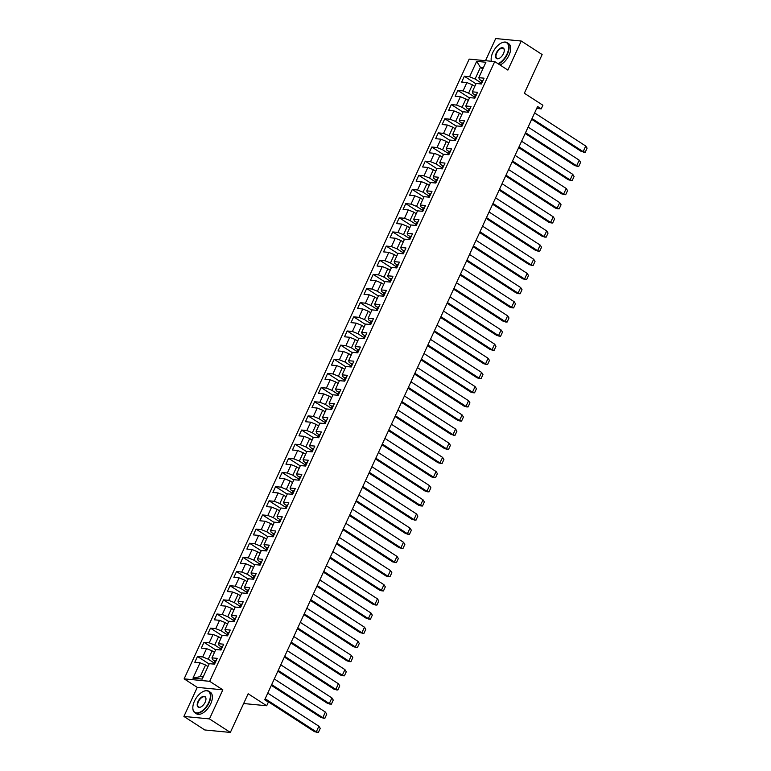 <?xml version="1.0" encoding="UTF-8"?>
<svg xmlns="http://www.w3.org/2000/svg" width="771" height="771" viewBox="0 0 771 771"><rect width="100%" height="100%" fill="white"/><g stroke="black" fill="none" stroke-linecap="round" stroke-linejoin="round"><path stroke-width="1.16" d="M222.829 689.833L197.27 687.366L183.903 716.432L209.461 718.909L222.829 689.833L209.683 681.323L494.731 61.584L507.877 70.094L521.254 41.027L495.695 38.55L485.508 60.687M521.254 41.027L542.138 54.548L524.347 93.233L542.9 105.242L541.232 108.875L537.58 106.514L264.713 699.76L268.366 702.13L266.699 705.754L248.146 693.746L230.346 732.431L204.787 729.964L183.903 716.432M209.461 718.909L230.346 732.431M197.27 687.366L184.124 678.856L469.173 59.107L494.731 61.584M207.958 666.539L205.568 664.997L200.229 676.601L192.952 678.191L200.046 662.771L194.812 662.26L197.482 656.458L209.134 664.004M205.568 664.997L200.046 662.771M209.683 681.323L184.124 678.856M214.473 652.391L212.083 650.84L208.237 659.186L202.715 656.959L197.482 656.458M202.715 656.959L206.551 648.613L201.318 648.112L203.987 642.31L215.639 649.847M220.978 638.243L218.588 636.692L214.752 645.038L209.22 642.812L203.987 642.31M209.22 642.812L213.066 634.466L207.823 633.964L210.502 628.153L222.154 635.699M227.493 624.086L225.093 622.544L221.258 630.88L215.735 628.664L210.502 628.153M215.735 628.664L219.571 620.318L214.338 619.807L217.008 614.005L228.659 621.551M233.999 609.938L231.608 608.386L227.763 616.733L222.241 614.506L217.008 614.005M222.241 614.506L226.076 606.16L220.843 605.659L223.513 599.857L235.165 607.394M240.504 595.79L238.114 594.239L234.278 602.585L228.746 600.358L223.513 599.857M228.746 600.358L232.591 592.012L227.358 591.511L230.028 585.7L241.68 593.246M247.019 581.633L244.619 580.091L240.783 588.437L235.261 586.211L230.028 585.7M235.261 586.211L239.097 577.865L233.864 577.354L236.533 571.552L248.185 579.098M253.524 567.485L251.134 565.933L247.289 574.279L241.766 572.053L236.533 571.552M241.766 572.053L245.602 563.717L240.369 563.206L243.038 557.404L254.69 564.941M260.029 553.337L257.639 551.785L253.804 560.132L248.272 557.905L243.038 557.404M248.272 557.905L252.117 549.559L246.884 549.058L249.553 543.247L261.205 550.793M266.544 539.18L264.145 537.638L260.309 545.984L254.787 543.757L249.553 543.247M254.787 543.757L258.622 535.411L253.389 534.901L256.059 529.099L267.71 536.645M273.05 525.032L270.66 523.48L266.814 531.826L261.292 529.6L256.059 529.099M261.292 529.6L265.128 521.263L259.894 520.753L262.564 514.951L274.216 522.487M279.555 510.884L277.165 509.332L273.329 517.678L267.807 515.452L262.564 514.951M267.807 515.452L271.643 507.106L266.409 506.605L269.079 500.793L280.731 508.34M286.07 496.726L283.67 495.184L279.834 503.53L274.312 501.304L269.079 500.793M274.312 501.304L278.148 492.958L272.915 492.447L275.584 486.646L287.236 494.192M292.575 482.579L290.185 481.027L286.34 489.373L280.817 487.156L275.584 486.646M280.817 487.156L284.663 478.81L279.42 478.299L282.09 472.498L293.741 480.034M299.081 468.431L296.69 466.879L292.855 475.225L287.332 472.999L282.09 472.498M287.332 472.999L291.168 464.653L285.935 464.152L288.605 458.34L300.256 465.886M305.595 454.273L303.196 452.731L299.36 461.077L293.838 458.851L288.605 458.34M293.838 458.851L297.673 450.505L292.44 449.994L295.11 444.192L306.762 451.739M312.101 440.125L309.711 438.574L305.875 446.92L300.343 444.703L295.11 444.192M300.343 444.703L304.188 436.357L298.946 435.846L301.615 430.045L313.267 437.581M318.606 425.978L316.216 424.426L312.38 432.772L306.858 430.546L301.615 430.045M306.858 430.546L310.694 422.2L305.461 421.698L308.13 415.887L319.782 423.433M325.121 411.82L322.731 410.278L318.886 418.624L313.363 416.398L308.13 415.887M313.363 416.398L317.199 408.052L311.966 407.541L314.635 401.739L326.287 409.285M331.626 397.672L329.236 396.121L325.401 404.467L319.869 402.25L314.635 401.739M319.869 402.25L323.714 393.904L318.471 393.393L321.15 387.591L332.802 395.128M338.141 383.524L335.742 381.973L331.906 390.319L326.384 388.092L321.15 387.591M326.384 388.092L330.219 379.746L324.986 379.245L327.656 373.434L339.307 380.98M344.647 369.367L342.257 367.825L338.411 376.171L332.889 373.945L327.656 373.434M332.889 373.945L336.725 365.599L331.491 365.088L334.161 359.286L345.813 366.832M351.152 355.219L348.762 353.667L344.926 362.013L339.394 359.797L334.161 359.286M339.394 359.797L343.24 351.451L338.006 350.94L340.676 345.138L352.328 352.675M357.667 341.071L355.267 339.519L351.431 347.866L345.909 345.639L340.676 345.138M345.909 345.639L349.745 337.293L344.512 336.792L347.181 330.981L358.833 338.527M364.172 326.923L361.782 325.372L357.937 333.718L352.414 331.491L347.181 330.981M352.414 331.491L356.25 323.145L351.017 322.635L353.687 316.833L365.338 324.379M370.678 312.766L368.287 311.214L364.452 319.56L358.929 317.344L353.687 316.833M358.929 317.344L362.765 308.998L357.532 308.487L360.202 302.685L371.853 310.221M377.192 298.618L374.793 297.066L370.957 305.412L365.435 303.186L360.202 302.685M365.435 303.186L369.27 294.84L364.037 294.339L366.707 288.527L378.359 296.074M383.698 284.47L381.308 282.918L377.462 291.265L371.94 289.038L366.707 288.527M371.94 289.038L375.785 280.692L370.543 280.181L373.212 274.38L384.864 281.926M390.203 270.313L387.813 268.761L383.977 277.107L378.455 274.89L373.212 274.38M378.455 274.89L382.291 266.544L377.058 266.034L379.727 260.232L391.379 267.768M396.718 256.165L394.318 254.613L390.483 262.959L384.96 260.733L379.727 260.232M384.96 260.733L388.796 252.387L383.563 251.886L386.232 246.074L397.884 253.62M403.223 242.017L400.833 240.465L396.988 248.811L391.466 246.585L386.232 246.074M391.466 246.585L395.311 238.239L390.068 237.738L392.738 231.926L404.389 239.473M409.729 227.859L407.339 226.308L403.503 234.654L397.981 232.437L392.738 231.926M397.981 232.437L401.816 224.091L396.583 223.58L399.253 217.779L410.904 225.315M416.244 213.712L413.844 212.16L410.008 220.506L404.486 218.28L399.253 217.779M404.486 218.28L408.322 209.934L403.088 209.433L405.758 203.621L417.41 211.167M422.749 199.564L420.359 198.012L416.523 206.358L410.991 204.132L405.758 203.621M410.991 204.132L414.837 195.786L409.594 195.285L412.273 189.473L423.915 197.019M429.264 185.406L426.864 183.864L423.028 192.201L417.506 189.984L412.273 189.473M417.506 189.984L421.342 181.638L416.109 181.127L418.778 175.325L430.43 182.872M435.769 171.258L433.379 169.707L429.534 178.053L424.011 175.827L418.778 175.325M424.011 175.827L427.847 167.48L422.614 166.979L425.284 161.168L436.935 168.714M442.275 157.111L439.884 155.559L436.049 163.905L430.517 161.679L425.284 161.168M430.517 161.679L434.362 153.333L429.119 152.831L431.799 147.02L443.45 154.566M448.789 142.953L446.39 141.411L442.554 149.747L437.032 147.531L431.799 147.02M437.032 147.531L440.867 139.185L435.634 138.674L438.304 132.872L449.956 140.418M455.295 128.805L452.905 127.254L449.059 135.6L443.537 133.373L438.304 132.872M443.537 133.373L447.373 125.027L442.14 124.526L444.809 118.724L456.461 126.261M461.8 114.657L459.41 113.106L455.574 121.452L450.042 119.226L444.809 118.724M450.042 119.226L453.888 110.879L448.655 110.378L451.324 104.567L462.976 112.113M468.315 100.5L465.915 98.958L462.08 107.294L456.557 105.078L451.324 104.567M456.557 105.078L460.393 96.732L455.16 96.221L457.829 90.419L469.481 97.965M474.82 86.352L472.43 84.8L468.585 93.146L463.063 90.92L457.829 90.419M463.063 90.92L466.898 82.584L461.665 82.073L464.335 76.271L475.986 83.808M482.829 68.937L480.439 67.385L475.1 78.999L469.578 76.772L464.335 76.271M469.578 76.772L476.661 61.352L485.903 62.249L478.81 77.669L484.053 78.17L481.383 83.981L476.141 83.47L472.305 91.816L477.538 92.327L474.869 98.129L469.635 97.628L465.8 105.974L471.033 106.475L468.363 112.277L463.13 111.776L459.285 120.122L464.527 120.623L461.858 126.434L456.615 125.924L452.779 134.27L458.013 134.78L455.343 140.582L450.11 140.081L446.274 148.427L451.507 148.928L448.838 154.73L443.604 154.229L439.759 162.575L445.002 163.076L442.323 168.888L437.09 168.377L433.254 176.723L438.487 177.234L435.817 183.035L430.584 182.534L426.749 190.871L431.982 191.381L429.312 197.183L424.079 196.682L420.234 205.028L425.467 205.529L422.797 211.341L417.564 210.83L413.728 219.176L418.961 219.687L416.292 225.489L411.059 224.987L407.223 233.324L412.456 233.835L409.786 239.636L404.544 239.135L400.708 247.481L405.941 247.983L403.272 253.794L398.038 253.283L394.203 261.629L399.436 262.14L396.766 267.942L391.533 267.441L387.688 275.777L392.931 276.288L390.261 282.09L385.018 281.588L381.182 289.935L386.416 290.436L383.746 296.247L378.513 295.736L374.677 304.082L379.91 304.593L377.241 310.395L372.007 309.884L368.162 318.23L373.405 318.741L370.735 324.543L365.493 324.042L361.657 332.388L366.89 332.889L364.22 338.7L358.987 338.19L355.152 346.536L360.385 347.046L357.715 352.848L352.482 352.337L348.637 360.683L353.879 361.194L351.2 366.996L345.967 366.495L342.131 374.841L347.364 375.342L344.695 381.153L339.462 380.643L335.626 388.989L340.859 389.5L338.19 395.301L332.956 394.791L329.111 403.137L334.344 403.647L331.675 409.449L326.441 408.948L322.606 417.294L327.839 417.795L325.169 423.607L319.936 423.096L316.1 431.442L321.334 431.953L318.664 437.755L313.431 437.244L309.585 445.59L314.819 446.101L312.149 451.902L306.916 451.401L303.08 459.747L308.313 460.248L305.644 466.06L300.411 465.549L296.575 473.895L301.808 474.406L299.138 480.208L293.896 479.697L290.06 488.043L295.293 488.554L292.623 494.356L287.39 493.854L283.555 502.2L288.788 502.702L286.118 508.513L280.885 508.002L277.04 516.348L282.282 516.859L279.613 522.661L274.37 522.15L270.534 530.496L275.767 531.007L273.098 536.809L267.865 536.308L264.029 544.654L269.262 545.155L266.593 550.966L261.359 550.455L257.514 558.802L262.757 559.303L260.087 565.114L254.844 564.603L251.009 572.949L256.242 573.46L253.572 579.262L248.339 578.761L244.503 587.107L249.737 587.608L247.067 593.419L241.834 592.909L237.988 601.255L243.231 601.756L240.552 607.567L235.319 607.056L231.483 615.403L236.716 615.913L234.047 621.715L228.814 621.214L224.978 629.56L230.211 630.061L227.541 635.863L222.308 635.362L218.463 643.708L223.696 644.209L221.026 650.02L215.793 649.51L211.958 657.856L217.191 658.367L214.521 664.168L209.288 663.667L202.195 679.087L192.952 678.191M211.958 657.856L212.565 659.61L214.916 661.123M214.068 662.964L208.237 659.186M212.083 650.84L206.551 648.613M218.463 643.708L219.08 645.452L221.422 646.975M220.583 648.816L214.752 645.038M218.588 636.692L213.066 634.466M224.978 629.56L225.585 631.304L227.937 632.827M227.088 634.658L221.258 630.88M225.093 622.544L219.571 620.318M231.483 615.403L232.09 617.157L234.442 618.67M233.594 620.51L227.763 616.733M231.608 608.386L226.076 606.16M237.988 601.255L238.605 602.999L240.947 604.522M240.109 606.363L234.278 602.585M238.114 594.239L232.591 592.012M244.503 587.107L245.111 588.851L247.462 590.374M246.614 592.205L240.783 588.437M244.619 580.091L239.097 577.865M251.009 572.949L251.616 574.703L253.967 576.216M253.119 578.057L247.289 574.279M251.134 565.933L245.602 563.717M257.514 558.802L258.131 560.546L260.473 562.069M259.634 563.909L253.804 560.132M257.639 551.785L252.117 549.559M264.029 544.654L264.636 546.398L266.988 547.921M266.14 549.752L260.309 545.984M264.145 537.638L258.622 535.411M270.534 530.496L271.151 532.25L273.493 533.763M272.645 535.604L266.814 531.826M270.66 523.48L265.128 521.263M277.04 516.348L277.656 518.093L279.998 519.615M279.16 521.456L273.329 517.678M277.165 509.332L271.643 507.106M283.555 502.2L284.162 503.945L286.513 505.468M285.665 507.299L279.834 503.53M283.67 495.184L278.148 492.958M290.06 488.043L290.677 489.797L293.019 491.31M292.18 493.151L286.34 489.373M290.185 481.027L284.663 478.81M296.575 473.895L297.182 475.64L299.534 477.162M298.685 479.003L292.855 475.225M296.69 466.879L291.168 464.653M303.08 459.747L303.687 461.492L306.039 463.014M305.191 464.846L299.36 461.077M303.196 452.731L297.673 450.505M309.585 445.59L310.202 447.344L312.544 448.857M311.706 450.698L305.875 446.92M309.711 438.574L304.188 436.357M316.1 431.442L316.708 433.186L319.059 434.709M318.211 436.55L312.38 432.772M316.216 424.426L310.694 422.2M322.606 417.294L323.213 419.038L325.564 420.561M324.716 422.392L318.886 418.624M322.731 410.278L317.199 408.052M329.111 403.137L329.728 404.891L332.07 406.404M331.231 408.245L325.401 404.467M329.236 396.121L323.714 393.904M335.626 388.989L336.233 390.733L338.585 392.256M337.737 394.097L331.906 390.319M335.742 381.973L330.219 379.746M342.131 374.841L342.738 376.585L345.09 378.108M344.242 379.939L338.411 376.171M342.257 367.825L336.725 365.599M348.637 360.683L349.253 362.437L351.595 363.96M350.757 365.791L344.926 362.013M348.762 353.667L343.24 351.451M355.152 346.536L355.759 348.28L358.11 349.803M357.262 351.643L351.431 347.866M355.267 339.519L349.745 337.293M361.657 332.388L362.264 334.132L364.616 335.655M363.767 337.486L357.937 333.718M361.782 325.372L356.25 323.145M368.162 318.23L368.779 319.984L371.121 321.507M370.282 323.338L364.452 319.56M368.287 311.214L362.765 308.998M374.677 304.082L375.284 305.827L377.636 307.35M376.788 309.19L370.957 305.412M374.793 297.066L369.27 294.84M381.182 289.935L381.799 291.679L384.141 293.202M383.293 295.033L377.462 291.265M381.308 282.918L375.785 280.692M387.688 275.777L388.305 277.531L390.646 279.054M389.808 280.885L383.977 277.107M387.813 268.761L382.291 266.544M394.203 261.629L394.81 263.383L397.161 264.896M396.313 266.737L390.483 262.959M394.318 254.613L388.796 252.387M400.708 247.481L401.325 249.226L403.667 250.748M402.828 252.58L396.988 248.811M400.833 240.465L395.311 238.239M407.223 233.324L407.83 235.078L410.182 236.601M409.334 238.432L403.503 234.654M407.339 226.308L401.816 224.091M413.728 219.176L414.335 220.93L416.687 222.443M415.839 224.284L410.008 220.506M413.844 212.16L408.322 209.934M420.234 205.028L420.85 206.773L423.192 208.295M422.354 210.126L416.523 206.358M420.359 198.012L414.837 195.786M426.749 190.871L427.356 192.625L429.707 194.147M428.859 195.979L423.028 192.201M426.864 183.864L421.342 181.638M433.254 176.723L433.861 178.477L436.213 179.99M435.364 181.831L429.534 178.053M433.379 169.707L427.847 167.48M439.759 162.575L440.376 164.319L442.718 165.842M441.879 167.683L436.049 163.905M439.884 155.559L434.362 153.333M446.274 148.427L446.881 150.172L449.233 151.694M448.385 153.525L442.554 149.747M446.39 141.411L440.867 139.185M452.779 134.27L453.387 136.024L455.738 137.537M454.89 139.378L449.059 135.6M452.905 127.254L447.373 125.027M459.285 120.122L459.901 121.866L462.243 123.389M461.405 125.23L455.574 121.452M459.41 113.106L453.888 110.879M465.8 105.974L466.407 107.718L468.758 109.241M467.91 111.072L462.08 107.294M465.915 98.958L460.393 96.732M472.305 91.816L472.912 93.57L475.264 95.084M474.416 96.924L468.585 93.146M472.43 84.8L466.898 82.584M478.81 77.669L479.427 79.413L481.769 80.936M536.693 108.432L541.232 108.875M243.646 703.528L266.699 705.754M200.229 676.601L203.207 676.89M480.931 82.776L475.1 78.999M483.407 67.675L480.439 67.385L476.661 61.352M585.758 146.037L587.097 148.167L585.218 152.253L583.165 151.665L585.729 146.027L534.621 112.932M481.856 80.849A4.404 0.983 24.7 0 1 481.875 80.704A4.404 0.983 24.7 0 1 482.964 80.541M532.038 118.561L583.146 151.646L581.334 151.473L531.682 119.332M584.341 152.166L581.334 151.473M583.483 152.147L585.218 152.253M498.018 63.714A12.5 6.602 -57.1 0 0 507.048 53.941A12.5 6.602 -57.1 0 0 501.786 42.81A12.5 6.602 -57.1 0 0 492.775 52.563A12.5 6.602 -57.1 0 0 491.146 59.242A12.5 6.602 -57.1 0 0 491.416 61.266M501.921 42.752A12.808 6.766 122.9 0 1 502.046 42.694A12.808 6.766 122.9 0 1 507.087 42.646A12.808 6.766 122.9 0 1 507.443 54.105A12.808 6.766 122.9 0 1 498.452 63.993M503.473 53.604A6.245 3.296 122.9 0 1 498.972 58.48A6.245 3.296 122.9 0 1 496.341 52.91A6.245 3.296 122.9 0 1 501.217 47.889A6.245 3.296 122.9 0 1 504.292 50.26A6.245 3.296 122.9 0 1 503.473 53.604M504.292 50.404A5.946 3.142 -57.1 0 0 503.357 48.409A5.946 3.142 -57.1 0 0 496.736 53.064A5.946 3.142 -57.1 0 0 496.9 58.384A5.946 3.142 -57.1 0 0 499.107 58.413M507.087 42.646L508.696 43.687A12.808 6.766 122.9 0 1 509.043 55.146A12.808 6.766 122.9 0 1 500.061 65.034M491.339 61.256A12.808 6.766 122.9 0 1 491.146 59.531A12.808 6.766 122.9 0 1 491.146 59.386M208.729 702.535A12.5 6.602 -57.1 0 0 203.467 691.394A12.5 6.602 -57.1 0 0 194.456 701.147A12.5 6.602 -57.1 0 0 192.827 707.826A12.5 6.602 -57.1 0 0 198.976 712.577A12.5 6.602 -57.1 0 0 208.729 702.535M203.602 691.336A12.808 6.766 122.9 0 1 203.737 691.279A12.808 6.766 122.9 0 1 208.768 691.23A12.808 6.766 122.9 0 1 209.124 702.689A12.808 6.766 122.9 0 1 194.851 712.732A12.808 6.766 122.9 0 1 192.827 708.115A12.808 6.766 122.9 0 1 192.827 707.971M205.163 702.188A6.245 3.296 122.9 0 1 200.653 707.065A6.245 3.296 122.9 0 1 198.022 701.494A6.245 3.296 122.9 0 1 202.898 696.473A6.245 3.296 122.9 0 1 205.973 698.844A6.245 3.296 122.9 0 1 205.163 702.188M205.973 698.998A5.946 3.142 -57.1 0 0 205.038 696.994A5.946 3.142 -57.1 0 0 198.417 701.658A5.946 3.142 -57.1 0 0 198.581 706.968A5.946 3.142 -57.1 0 0 200.788 707.007M208.768 691.23L210.377 692.271A12.808 6.766 122.9 0 1 210.734 703.73A12.808 6.766 122.9 0 1 196.46 713.773L194.851 712.732M525.523 132.708L576.641 165.794L578.713 166.401L580.592 162.315L579.262 160.204M475.35 95.006A4.404 0.983 24.7 0 1 475.37 94.862A4.404 0.983 24.7 0 1 476.449 94.698M577.836 166.314L574.848 165.64L576.641 165.794L579.223 160.175L528.116 127.09M574.819 165.62L525.176 133.479M576.978 166.305L578.713 166.401M572.737 174.342L574.087 176.472L572.207 180.549L570.126 179.951L572.718 174.323L521.61 141.238M468.845 109.154A4.404 0.983 24.7 0 1 468.864 109.01A4.404 0.983 24.7 0 1 469.944 108.846M519.018 146.856L570.126 179.951L568.314 179.778L518.661 147.627M571.33 180.462L568.343 179.788M570.473 180.453L572.207 180.549M566.232 188.49L567.572 190.62L565.692 194.706L563.64 194.119L566.203 188.471L515.095 155.385M462.33 123.302A4.404 0.983 24.7 0 1 462.349 123.158A4.404 0.983 24.7 0 1 463.438 122.994M512.513 161.014L563.62 194.099L561.808 193.926L512.156 161.785M564.815 194.62L561.808 193.926M563.958 194.6L565.692 194.706M508.59 169.543L559.746 202.657L557.105 208.247L505.998 175.162M558.31 208.768L555.322 208.093L559.187 208.854L561.066 204.768L559.736 202.657M455.825 137.46A4.404 0.983 24.7 0 1 455.844 137.315A4.404 0.983 24.7 0 1 456.924 137.142M555.293 208.074L505.651 175.933M557.452 208.758L559.187 208.854M502.075 183.691L553.241 216.805L550.6 222.405L499.492 189.309M551.805 222.915L548.817 222.241L552.682 223.002L554.561 218.925L553.231 216.805M449.32 151.608A4.404 0.983 24.7 0 1 449.339 151.463A4.404 0.983 24.7 0 1 450.418 151.299M548.788 222.221L499.136 190.08M550.947 222.906L552.682 223.002M492.987 203.467L544.114 236.572L546.167 237.16L548.046 233.073L546.716 230.963M442.805 165.755A4.404 0.983 24.7 0 1 442.824 165.611A4.404 0.983 24.7 0 1 443.903 165.447M492.63 204.238L542.283 236.379L544.095 236.552L546.678 230.924L495.57 197.839M545.29 237.073L542.283 236.379M544.432 237.054L546.167 237.16M489.065 211.996L540.22 245.111L537.58 250.7L539.661 251.307L541.541 247.221L540.211 245.111M436.299 179.913A4.404 0.983 24.7 0 1 436.319 179.768A4.404 0.983 24.7 0 1 437.398 179.595M486.472 217.615L537.58 250.7L535.768 250.527L486.125 218.386M538.784 251.221L535.768 250.527M537.927 251.211L539.661 251.307M533.686 259.249L535.026 261.379L533.156 265.455L531.074 264.858L533.657 259.229L482.55 226.144M429.794 194.061A4.404 0.983 24.7 0 1 429.813 193.916A4.404 0.983 24.7 0 1 430.893 193.752M479.967 231.763L531.074 264.858L529.263 264.675L479.61 232.534M532.279 265.369L529.263 264.675M531.421 265.359L533.156 265.455M527.181 273.397L528.52 275.526L526.641 279.603L524.588 279.025L527.152 273.377L476.044 240.292M423.279 208.209A4.404 0.983 24.7 0 1 423.298 208.064A4.404 0.983 24.7 0 1 424.378 207.9M473.461 245.92L524.569 279.006L522.757 278.832L473.105 246.691M525.764 279.526L522.757 278.832M524.906 279.507L526.641 279.603M469.539 254.44L520.695 287.564L518.054 293.153L520.136 293.761L522.015 289.674L520.685 287.564M416.774 222.366A4.404 0.983 24.7 0 1 416.793 222.221A4.404 0.983 24.7 0 1 417.872 222.048M466.947 260.068L518.054 293.153L516.242 292.98L466.6 260.839M519.259 293.674L516.242 292.98M518.401 293.664L520.136 293.761M514.161 301.702L515.5 303.832L513.631 307.908L511.549 307.311L514.132 301.683L463.024 268.597M410.268 236.514A4.404 0.983 24.7 0 1 410.278 236.369A4.404 0.983 24.7 0 1 411.367 236.205M460.441 274.216L511.549 307.311L509.737 307.128L460.085 274.987M512.754 307.822L509.737 307.128M511.886 307.812L513.631 307.908M507.655 315.85L508.995 317.98L507.116 322.056L505.063 321.478L507.626 315.831L456.519 282.745M403.753 250.662A4.404 0.983 24.7 0 1 403.773 250.517A4.404 0.983 24.7 0 1 404.852 250.353M453.936 288.373L505.044 321.459L503.222 321.285L453.579 289.144M506.239 321.979L503.222 321.285M505.381 321.96L507.116 322.056M447.421 302.521L498.529 335.607L500.61 336.214L502.49 332.128L501.16 330.017M397.248 264.819A4.404 0.983 24.7 0 1 397.267 264.675A4.404 0.983 24.7 0 1 398.347 264.501M447.074 303.292L496.717 335.433L498.529 335.607L501.121 329.988L450.013 296.893M499.733 336.127L496.717 335.433M498.876 336.117L500.61 336.214M494.635 344.155L495.975 346.285L494.105 350.362L492.023 349.764L494.606 344.136L443.498 311.05M390.733 278.967A4.404 0.983 24.7 0 1 390.752 278.823A4.404 0.983 24.7 0 1 391.841 278.659M440.916 316.669L492.023 349.764L490.211 349.581L440.559 317.44M493.218 350.275L490.211 349.581M492.361 350.265L494.105 350.362M488.13 358.303L489.469 360.433L487.59 364.51L485.537 363.931L488.101 358.284L436.993 325.198M384.228 293.115A4.404 0.983 24.7 0 1 384.247 292.97A4.404 0.983 24.7 0 1 385.327 292.807M434.41 330.826L485.518 363.912L483.696 363.739L434.054 331.597M486.713 364.432L483.696 363.739M485.855 364.413L487.59 364.51M427.895 344.974L479.022 378.079L481.085 378.667L482.964 374.581L481.634 372.47M377.723 307.263A4.404 0.983 24.7 0 1 377.742 307.128A4.404 0.983 24.7 0 1 378.821 306.954M480.208 378.58L477.22 377.906L479.003 378.06L481.596 372.441L430.488 339.346M477.191 377.886L427.539 345.745M479.35 378.571L481.085 378.667M475.109 386.608L476.449 388.738L474.57 392.815L472.498 392.217L475.081 386.589L423.973 353.504M371.208 321.42A4.404 0.983 24.7 0 1 371.227 321.276A4.404 0.983 24.7 0 1 372.316 321.112M421.39 359.122L472.498 392.217L470.686 392.034L421.033 359.893M473.693 392.728L470.715 392.053M472.835 392.718L474.57 392.815M414.875 373.28L466.012 406.384L468.064 406.963L469.944 402.886L468.614 400.775M364.702 335.568A4.404 0.983 24.7 0 1 364.722 335.424A4.404 0.983 24.7 0 1 365.801 335.26M414.528 374.041L464.171 406.192L465.992 406.365L468.575 400.737L417.468 367.651M467.187 406.886L464.171 406.192M466.33 406.866L468.064 406.963M410.962 381.799L462.118 414.923L459.477 420.513L408.37 387.428M460.682 421.033L457.695 420.359L461.559 421.12L463.438 417.034L462.108 414.923M358.197 349.716A4.404 0.983 24.7 0 1 358.216 349.571A4.404 0.983 24.7 0 1 359.296 349.408M457.666 420.34L408.013 388.199M459.824 421.024L461.559 421.12M404.447 395.957L455.603 429.071L452.972 434.671L401.864 401.575M454.167 435.181L451.189 434.507L455.044 435.268L456.924 431.182L455.594 429.071M351.682 363.873A4.404 0.983 24.7 0 1 351.701 363.729A4.404 0.983 24.7 0 1 352.79 363.565M451.16 434.487L401.508 402.346M453.309 435.172L455.044 435.268M395.35 415.733L446.457 448.818L448.539 449.416L450.418 445.339L449.088 443.229M345.177 378.021A4.404 0.983 24.7 0 1 345.196 377.877A4.404 0.983 24.7 0 1 346.275 377.713M395.003 416.494L444.645 448.645L446.457 448.818L449.05 443.19L397.942 410.105M447.662 449.339L444.645 448.645M446.804 449.32L448.539 449.416M391.427 424.252L442.593 457.376L439.952 462.966L442.034 463.573L443.913 459.487L442.583 457.376M338.671 392.169A4.404 0.983 24.7 0 1 338.691 392.025A4.404 0.983 24.7 0 1 339.77 391.861M388.844 429.881L439.952 462.966L438.14 462.793L388.488 430.652M441.157 463.487L438.14 462.793M440.299 463.477L442.034 463.573M436.058 471.515L437.398 473.635L435.519 477.721L433.447 477.124L436.029 471.495L384.922 438.41M332.156 406.327A4.404 0.983 24.7 0 1 332.176 406.182A4.404 0.983 24.7 0 1 333.255 406.018M382.339 444.029L433.447 477.124L431.635 476.941L381.982 444.8M434.642 477.635L431.635 476.941M433.784 477.625L435.519 477.721M429.543 485.663L430.893 487.792L429.013 491.869L426.951 491.281L429.524 485.643L378.416 452.558M325.651 420.474A4.404 0.983 24.7 0 1 325.67 420.33A4.404 0.983 24.7 0 1 326.75 420.166M375.824 458.186L426.932 491.272L425.12 491.098L375.477 458.947M428.136 491.792L425.12 491.098M427.279 491.773L429.013 491.869M369.319 472.334L420.426 505.419L422.508 506.027L424.378 501.94L423.048 499.83M319.146 434.622A4.404 0.983 24.7 0 1 319.155 434.478A4.404 0.983 24.7 0 1 320.244 434.314M368.962 473.105L418.614 505.246L420.426 505.419L423.009 499.801L371.901 466.706M421.631 505.94L418.614 505.246M420.773 505.93L422.508 506.027M416.533 513.968L417.872 516.088L415.993 520.174L413.94 519.587L416.504 513.949L365.396 480.863M312.631 448.78A4.404 0.983 24.7 0 1 312.65 448.635A4.404 0.983 24.7 0 1 313.73 448.471M362.813 486.482L413.921 519.567L412.109 519.394L362.457 487.253M415.116 520.088L412.109 519.394M414.258 520.078L415.993 520.174M410.018 528.116L411.367 530.246L409.488 534.322L407.425 533.734L409.999 528.096L358.891 495.011M306.126 462.928A4.404 0.983 24.7 0 1 306.145 462.783A4.404 0.983 24.7 0 1 307.224 462.619M356.298 500.639L407.406 533.725L405.594 533.551L355.951 501.401M408.611 534.236L405.594 533.551M407.753 534.226L409.488 534.322M349.793 514.787L400.901 547.873L402.982 548.48L404.852 544.393L403.522 542.283M299.62 477.076A4.404 0.983 24.7 0 1 299.63 476.931A4.404 0.983 24.7 0 1 300.719 476.767M349.436 515.558L399.089 547.699L400.901 547.873L403.484 542.254L352.376 509.159M402.105 548.393L399.089 547.699M401.238 548.383L402.982 548.48M397.007 556.421L398.347 558.541L396.467 562.628L394.415 562.04L396.978 556.402L345.871 523.316M293.105 491.233A4.404 0.983 24.7 0 1 293.125 491.088A4.404 0.983 24.7 0 1 294.204 490.925M343.288 528.935L394.395 562.02L392.574 561.847L342.931 529.706M395.59 562.541L392.574 561.847M394.733 562.531L396.467 562.628M390.492 570.569L391.841 572.699L389.962 576.775L387.88 576.178L390.473 570.55L339.365 537.464M286.6 505.381A4.404 0.983 24.7 0 1 286.619 505.236A4.404 0.983 24.7 0 1 287.699 505.072M336.773 543.092L387.88 576.178L386.069 576.004L336.426 543.854M389.085 576.689L386.069 576.004M388.227 576.679L389.962 576.775M330.267 557.24L381.394 590.345L383.457 590.933L385.327 586.847L383.997 584.736M280.085 519.529A4.404 0.983 24.7 0 1 280.104 519.384A4.404 0.983 24.7 0 1 281.193 519.22M382.57 590.846L379.592 590.172L381.375 590.326L383.958 584.707L332.85 551.612M379.563 590.152L329.911 558.011M381.712 590.837L383.457 590.933M377.482 598.874L378.821 600.995L376.942 605.081L374.889 604.493L377.453 598.855L326.345 565.769M273.58 533.686A4.404 0.983 24.7 0 1 273.599 533.542A4.404 0.983 24.7 0 1 274.678 533.378M323.762 571.388L374.87 604.474L373.048 604.3L323.406 572.159M376.065 604.994L373.087 604.319M375.207 604.984L376.942 605.081M317.247 585.546L368.355 618.631L370.437 619.229L372.316 615.152L370.986 613.032M267.074 547.834A4.404 0.983 24.7 0 1 267.094 547.689A4.404 0.983 24.7 0 1 268.173 547.526M316.891 586.307L366.543 618.458L368.355 618.631L370.947 613.003L319.84 579.917M369.56 619.142L366.543 618.458M368.702 619.132L370.437 619.229M313.325 594.065L364.481 627.189L361.85 632.779L310.742 599.693M363.045 633.299L360.067 632.625L363.922 633.386L365.801 629.3L364.471 627.189M260.559 561.982A4.404 0.983 24.7 0 1 260.579 561.837A4.404 0.983 24.7 0 1 261.668 561.673M360.038 632.606L310.385 600.464M362.187 633.28L363.922 633.386M306.819 608.223L357.975 641.337L355.335 646.927L304.227 613.841M303.88 614.612L353.523 646.753L357.416 647.534L359.296 643.448L357.966 641.337M254.054 576.139A4.404 0.983 24.7 0 1 254.073 575.995A4.404 0.983 24.7 0 1 255.153 575.831M356.539 647.447L353.523 646.753M355.682 647.438L357.416 647.534M297.722 627.989L348.829 661.084L350.911 661.682L352.79 657.605L351.46 655.485M247.549 590.287A4.404 0.983 24.7 0 1 247.568 590.143A4.404 0.983 24.7 0 1 248.648 589.979M297.365 628.76L347.017 660.911L348.829 661.084L351.422 655.456L300.314 622.37M350.034 661.595L347.017 660.911M349.176 661.585L350.911 661.682M293.799 636.518L344.936 669.623L342.324 675.232L344.396 675.839L346.275 671.753L344.945 669.642M241.034 604.435A4.404 0.983 24.7 0 1 241.053 604.291A4.404 0.983 24.7 0 1 242.142 604.127M291.216 642.147L342.324 675.232L340.512 675.059L290.86 642.918M343.519 675.753L340.512 675.059M342.661 675.733L344.396 675.839M338.421 683.771L339.77 685.901L337.891 689.987L335.828 689.399L338.402 683.761L287.294 650.676M234.529 618.593A4.404 0.983 24.7 0 1 234.548 618.448A4.404 0.983 24.7 0 1 235.627 618.284M284.701 656.294L335.809 689.38L333.997 689.207L284.354 657.065M337.014 689.9L333.997 689.207M336.156 689.891L337.891 689.987M331.915 697.928L333.255 700.058L331.385 704.135L329.323 703.547L331.887 697.909L280.779 664.824M228.023 632.74A4.404 0.983 24.7 0 1 228.043 632.596A4.404 0.983 24.7 0 1 229.122 632.432M278.196 670.442L329.304 703.538L327.492 703.364L277.839 671.213M330.508 704.048L327.492 703.364M329.651 704.039L331.385 704.135M271.691 684.6L322.798 717.685L324.87 718.293L326.75 714.206L325.42 712.096M221.508 646.888A4.404 0.983 24.7 0 1 221.528 646.744A4.404 0.983 24.7 0 1 222.607 646.58M271.334 685.371L320.987 717.512L322.798 717.685L325.381 712.057L274.274 678.972M323.993 718.206L320.987 717.512M323.136 718.187L324.87 718.293M318.895 726.224L320.244 728.354L318.365 732.44L316.303 731.852L318.876 726.215L267.768 693.129M215.003 661.046A4.404 0.983 24.7 0 1 215.022 660.901A4.404 0.983 24.7 0 1 216.102 660.728M265.176 698.748L316.283 731.833L314.472 731.66L264.829 699.519M317.488 732.354L314.472 731.66M316.63 732.344L318.365 732.44M481.875 80.704L480.42 83.885M475.37 94.862L473.905 98.042M468.864 109.01L467.399 112.19M462.349 123.158L460.894 126.338M455.844 137.315L454.379 140.486M449.339 151.463L447.874 154.643M442.824 165.611L441.369 168.791M436.319 179.768L434.854 182.939M429.813 193.916L428.348 197.097M423.298 208.064L421.833 211.244M416.793 222.221L415.328 225.392M410.278 236.369L408.823 239.55M403.773 250.517L402.308 253.698M397.267 264.675L395.802 267.845M390.752 278.823L389.297 282.003M384.247 292.97L382.782 296.151M377.742 307.128L376.277 310.299M371.227 321.276L369.772 324.456M364.722 335.424L363.257 338.604M358.216 349.571L356.751 352.752M351.701 363.729L350.246 366.909M345.196 377.877L343.731 381.057M338.691 392.025L337.226 395.205M332.176 406.182L330.711 409.362M325.67 420.33L324.205 423.51M319.155 434.478L317.7 437.658M312.65 448.635L311.185 451.816M306.145 462.783L304.68 465.963M299.63 476.931L298.175 480.111M293.125 491.088L291.66 494.269M286.619 505.236L285.154 508.417M280.104 519.384L278.649 522.565M273.599 533.542L272.134 536.722M267.094 547.689L265.629 550.87M260.579 561.837L259.123 565.018M254.073 575.995L252.609 579.175M247.568 590.143L246.103 593.323M241.053 604.291L239.598 607.471M234.548 618.448L233.083 621.619M228.043 632.596L226.578 635.776M221.528 646.744L220.063 649.924M215.022 660.901L213.557 664.072"/></g></svg>
